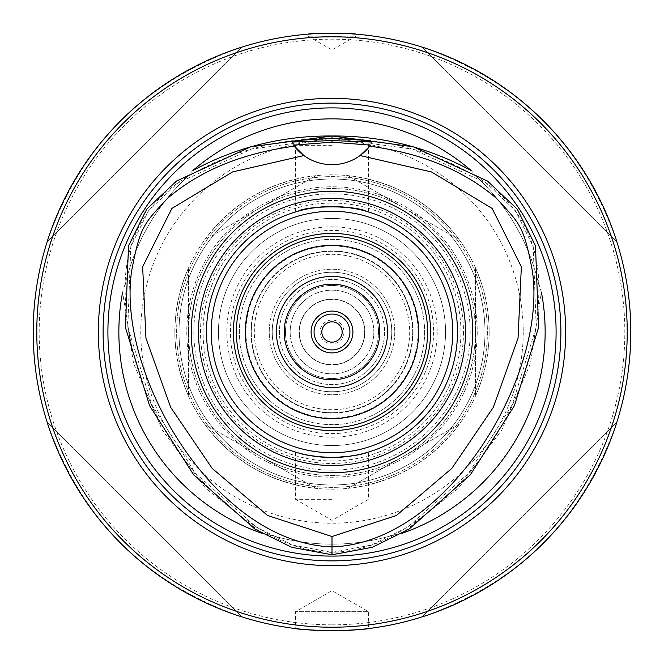 <?xml version="1.0" encoding="UTF-8"?>
<svg xmlns="http://www.w3.org/2000/svg" width="664" height="664" viewBox="0 0 664 664"><rect width="100%" height="100%" fill="white"/><g stroke="black" fill="none" stroke-linecap="round" stroke-linejoin="round"><path stroke-width="0.5" stroke-dasharray="3.32 2.49" d="M348.044 488.347C394.258 482.686 431.368 461.264 459.38 424.072C431.368 461.264 394.258 482.686 348.044 488.347L459.38 424.072L348.044 488.347M315.956 488.347C269.742 482.686 232.632 461.264 204.62 424.072L315.956 488.347C269.742 482.686 232.632 461.264 204.62 424.072L315.956 488.347M188.576 396.275C170.366 353.422 170.366 310.578 188.576 267.725L188.576 396.275C170.366 353.422 170.366 310.578 188.576 267.725L188.576 396.275M204.62 239.928C232.632 202.736 269.742 181.313 315.956 175.653L204.62 239.928C232.632 202.736 269.742 181.313 315.956 175.653L204.62 239.928M348.044 175.653C394.258 181.313 431.368 202.736 459.38 239.928L348.044 175.653C394.258 181.313 431.368 202.736 459.38 239.928L348.044 175.653M475.424 396.275C484.512 375.816 489.094 354.393 489.169 332C489.094 309.607 484.512 288.184 475.424 267.725C484.512 288.184 489.094 309.607 489.169 332C489.094 354.393 484.512 375.816 475.424 396.275L475.424 267.725L475.424 396.275M487.376 332A155.376 155.376 0 0 1 254.312 466.56A155.376 155.376 0 0 1 254.312 197.44A155.376 155.376 0 0 1 487.376 332A155.376 155.376 0 0 1 254.312 466.56A155.376 155.376 0 0 1 254.312 197.44A155.376 155.376 0 0 1 487.376 332A155.376 155.376 0 0 1 254.312 466.56A155.376 155.376 0 0 1 254.312 197.44A155.376 155.376 0 0 1 487.376 332A155.376 155.376 0 0 1 254.312 466.56A155.376 155.376 0 0 1 254.312 197.44A155.376 155.376 0 0 1 487.376 332A155.376 155.376 0 0 1 254.312 466.56A155.376 155.376 0 0 1 254.312 197.44A155.376 155.376 0 0 1 487.376 332M484.986 332A152.986 152.986 0 0 1 255.507 464.493A152.986 152.986 0 0 1 255.507 199.507A152.986 152.986 0 0 1 484.986 332A152.986 152.986 0 0 1 255.507 464.493A152.986 152.986 0 0 1 255.507 199.507A152.986 152.986 0 0 1 484.986 332M445.544 332A113.544 113.544 0 0 1 275.228 430.33A113.544 113.544 0 0 1 275.228 233.67A113.544 113.544 0 0 1 445.544 332A113.544 113.544 0 0 1 275.228 430.33A113.544 113.544 0 0 1 275.228 233.67A113.544 113.544 0 0 1 445.544 332A113.544 113.544 0 0 1 275.228 430.33A113.544 113.544 0 0 1 275.228 233.67A113.544 113.544 0 0 1 445.544 332A113.544 113.544 0 0 1 275.228 430.33A113.544 113.544 0 0 1 275.228 233.67A113.544 113.544 0 0 1 445.544 332M489.169 332A157.169 157.169 0 0 1 253.416 468.112A157.169 157.169 0 0 1 253.416 195.888A157.169 157.169 0 0 1 489.169 332A157.169 157.169 0 0 1 253.416 468.112A157.169 157.169 0 0 1 253.416 195.888A157.169 157.169 0 0 1 489.169 332A157.169 157.169 0 0 1 253.416 468.112A157.169 157.169 0 0 1 253.416 195.888A157.169 157.169 0 0 1 489.169 332M409.688 332A77.688 77.688 0 0 1 293.156 399.28A77.688 77.688 0 0 1 293.156 264.72A77.688 77.688 0 0 1 409.688 332A77.688 77.688 0 0 1 293.156 399.28A77.688 77.688 0 0 1 293.156 264.72A77.688 77.688 0 0 1 409.688 332M418.054 332A86.054 86.054 0 0 1 288.973 406.526A86.054 86.054 0 0 1 288.973 257.474A86.054 86.054 0 0 1 418.054 332M424.628 332A92.628 92.628 0 0 1 285.686 412.219A92.628 92.628 0 0 1 285.686 251.781A92.628 92.628 0 0 1 424.628 332A92.628 92.628 0 0 1 285.686 412.219A92.628 92.628 0 0 1 285.686 251.781A92.628 92.628 0 0 1 424.628 332M412.676 332A80.676 80.676 0 0 1 291.662 401.869A80.676 80.676 0 0 1 291.662 262.131A80.676 80.676 0 0 1 412.676 332A80.676 80.676 0 0 1 291.662 401.869A80.676 80.676 0 0 1 291.662 262.131A80.676 80.676 0 0 1 412.676 332M437.178 332A105.178 105.178 0 0 1 279.411 423.084A105.178 105.178 0 0 1 279.411 240.916A105.178 105.178 0 0 1 437.178 332M433.592 332A101.592 101.592 0 0 1 281.204 419.98A101.592 101.592 0 0 1 281.204 244.02A101.592 101.592 0 0 1 433.592 332M413.091 332A81.091 81.091 0 0 1 291.454 402.226A81.091 81.091 0 0 1 291.454 261.774A81.091 81.091 0 0 1 413.091 332M391.801 332A59.801 59.801 0 0 1 302.103 383.784A59.801 59.801 0 0 1 302.103 280.216A59.801 59.801 0 0 1 391.801 332M394.748 332A62.748 62.748 0 0 1 300.626 386.34A62.748 62.748 0 0 1 300.626 277.66A62.748 62.748 0 0 1 394.748 332A62.748 62.748 0 0 1 300.626 386.34A62.748 62.748 0 0 1 300.626 277.66A62.748 62.748 0 0 1 394.748 332M391.76 332A59.76 59.76 0 0 1 302.12 383.75A59.76 59.76 0 0 1 302.12 280.249A59.76 59.76 0 0 1 391.76 332A59.76 59.76 0 0 1 302.12 383.75A59.76 59.76 0 0 1 302.12 280.249A59.76 59.76 0 0 1 391.76 332A59.76 59.76 0 0 1 302.12 383.75A59.76 59.76 0 0 1 302.12 280.249A59.76 59.76 0 0 1 391.76 332A59.76 59.76 0 0 1 302.12 383.75A59.76 59.76 0 0 1 302.12 280.249A59.76 59.76 0 0 1 391.76 332M384.589 332A52.589 52.589 0 0 1 305.706 377.542A52.589 52.589 0 0 1 305.706 286.458A52.589 52.589 0 0 1 384.589 332A52.589 52.589 0 0 1 305.706 377.542A52.589 52.589 0 0 1 305.706 286.458A52.589 52.589 0 0 1 384.589 332M378.53 332A46.53 46.53 0 0 1 308.735 372.296A46.53 46.53 0 0 1 308.735 291.703A46.53 46.53 0 0 1 378.53 332A46.53 46.53 0 0 1 308.735 372.296A46.53 46.53 0 0 1 308.735 291.703A46.53 46.53 0 0 1 378.53 332M373.832 332A41.832 41.832 0 0 1 311.084 368.229A41.832 41.832 0 0 1 311.084 295.771A41.832 41.832 0 0 1 373.832 332A41.832 41.832 0 0 1 311.084 368.229A41.832 41.832 0 0 1 311.084 295.771A41.832 41.832 0 0 1 373.832 332M364.652 332A32.652 32.652 0 0 1 315.674 360.278A32.652 32.652 0 0 1 315.674 303.722A32.652 32.652 0 0 1 364.652 332M343.952 332A11.952 11.952 0 0 1 326.024 342.35A11.952 11.952 0 0 1 326.024 321.65A11.952 11.952 0 0 1 343.952 332M342.159 332A10.159 10.159 0 0 1 326.92 340.798A10.159 10.159 0 0 1 326.92 323.202A10.159 10.159 0 0 1 342.159 332M349.928 332A17.928 17.928 0 0 1 323.036 347.529A17.928 17.928 0 0 1 323.036 316.471A17.928 17.928 0 0 1 349.928 332M364.868 332A32.868 32.868 0 0 1 315.566 360.461A32.868 32.868 0 0 1 315.566 303.539A32.868 32.868 0 0 1 364.868 332A32.868 32.868 0 0 1 315.566 360.461A32.868 32.868 0 0 1 315.566 303.539A32.868 32.868 0 0 1 364.868 332M352.916 332A20.916 20.916 0 0 1 321.542 350.111A20.916 20.916 0 0 1 321.542 313.889A20.916 20.916 0 0 1 352.916 332M387.577 332A55.577 55.577 0 0 1 304.212 380.132A55.577 55.577 0 0 1 304.212 283.868A55.577 55.577 0 0 1 387.577 332M418.652 332A86.652 86.652 0 0 0 288.674 256.96A86.652 86.652 0 0 0 288.674 407.04A86.652 86.652 0 0 0 418.652 332M427.616 332A95.616 95.616 0 0 0 284.192 249.191A95.616 95.616 0 0 0 284.192 414.809A95.616 95.616 0 0 0 427.616 332M332 630.8A298.8 298.8 0 0 1 73.231 182.6A298.8 298.8 0 0 1 590.769 182.6A298.8 298.8 0 0 1 332 630.8C309.864 630.061 297.713 629.314 295.546 628.567L295.546 611.677L368.454 611.677L295.546 611.677L332 590.628L368.454 611.677L368.454 628.567C366.287 629.314 354.136 630.061 332 630.8M308.096 34.154L332 33.2L355.904 34.154L355.904 36.188L308.096 36.188L355.904 36.188L332 49.991L308.096 36.188L308.096 34.154M421.997 616.922C518.509 583.49 583.49 518.509 616.922 421.997C583.49 518.509 518.509 583.49 421.997 616.922L616.922 421.997L421.997 616.922M421.997 47.078C518.509 80.51 583.49 145.491 616.922 242.003C583.49 145.491 518.509 80.51 421.997 47.078L616.922 242.003L421.997 47.078M47.078 242.003C80.51 145.491 145.491 80.51 242.003 47.078C145.491 80.51 80.51 145.491 47.078 242.003L242.003 47.078L47.078 242.003M47.078 421.997C80.51 518.509 145.491 583.49 242.003 616.922C145.491 583.49 80.51 518.509 47.078 421.997L242.003 616.922L47.078 421.997M370.553 145.134A47.808 47.808 0 0 1 369.765 146.18M360.087 155.55A47.808 47.808 0 0 1 303.913 155.55M294.235 146.18A47.808 47.808 0 0 1 293.447 145.134M332 499.328L295.546 499.328L332 499.328M365.665 452.898L368.454 452.084C366.296 453.919 354.144 455.728 332 457.496A125.496 125.496 0 0 0 440.68 269.252A125.496 125.496 0 0 0 223.32 269.252A125.496 125.496 0 0 0 332 457.496A125.496 125.496 0 0 0 440.68 269.252A125.496 125.496 0 0 0 223.32 269.252A125.496 125.496 0 0 0 332 457.496A125.496 125.496 0 0 0 440.68 269.252A125.496 125.496 0 0 0 223.32 269.252A125.496 125.496 0 0 0 332 457.496C309.856 455.728 297.704 453.919 295.546 452.084L298.335 452.898M332 145.35L295.546 145.35L332 145.35M295.546 211.916L298.335 211.102L295.546 211.916L295.546 145.35L292.243 142.046M365.665 211.102L368.454 211.916C366.296 210.081 354.144 208.272 332 206.504M332 138.378L332 135.987L332 138.378C384.174 137.929 432.563 150.786 477.159 176.956L476.071 176.275C516.841 200.777 537.79 237.048 538.894 285.097L538.853 283.81C540.313 384.821 481.906 485.99 393.694 535.234L394.831 534.628C375.376 545.65 354.435 551.576 332 552.398C309.582 551.576 288.632 545.659 269.169 534.628L270.306 535.234C182.094 485.99 123.687 384.821 125.147 283.81L125.106 285.097C125.936 237.529 146.877 201.25 187.929 176.275L186.841 176.956C231.437 150.786 279.826 137.929 332 138.378L412.651 149.101L486.164 183.015L515.438 210.695L533.2 246.552L536.213 327.086L512.234 404.725L468.527 473.308L407.771 527.1L371.45 545.053L332 552.398L292.55 545.053L256.229 527.1L195.473 473.308L151.765 404.725L127.787 327.086L130.8 246.552L148.562 210.695L177.836 183.015L251.349 149.101L332 138.378M186.841 176.956L192.842 170.548M538.853 283.81L541.401 292.218L530.411 363.623L501.752 430.006L458.592 488.023L402.243 533.242L393.694 535.234M471.158 170.548L477.159 176.956M270.306 535.234L261.757 533.242L205.408 488.023L162.248 430.006L133.588 363.623L122.599 292.218L125.147 283.81M538.894 285.097A212.148 212.148 0 0 0 476.071 176.275A212.148 212.148 0 0 1 538.894 285.097A212.148 212.148 0 0 0 476.071 176.275M269.169 534.628A212.148 212.148 0 0 0 394.831 534.628A212.148 212.148 0 0 1 269.169 534.628A212.148 212.148 0 0 0 394.831 534.628M187.929 176.275A212.148 212.148 0 0 0 125.106 285.097A212.148 212.148 0 0 1 187.929 176.275M332 460.949A128.949 128.949 0 0 0 443.668 267.526A128.949 128.949 0 0 0 220.332 267.526A128.949 128.949 0 0 0 332 460.949M332 475.424A143.424 143.424 0 0 0 456.209 260.288A143.424 143.424 0 0 0 207.79 260.288A143.424 143.424 0 0 0 332 475.424A143.424 143.424 0 0 0 456.209 260.288A143.424 143.424 0 0 0 207.79 260.288A143.424 143.424 0 0 0 332 475.424A143.424 143.424 0 0 0 456.209 260.288A143.424 143.424 0 0 0 207.79 260.288A143.424 143.424 0 0 0 332 475.424M523.232 332A191.232 191.232 0 0 1 236.384 497.61A191.232 191.232 0 0 1 236.384 166.39A191.232 191.232 0 0 1 523.232 332M463.472 332A131.472 131.472 0 0 1 266.264 445.859A131.472 131.472 0 0 1 266.264 218.141A131.472 131.472 0 0 1 463.472 332M477.217 332A145.217 145.217 0 0 1 259.392 457.762A145.217 145.217 0 0 1 259.392 206.238A145.217 145.217 0 0 1 477.217 332A145.217 145.217 0 0 1 259.392 457.762A145.217 145.217 0 0 1 259.392 206.238A145.217 145.217 0 0 1 477.217 332M332 624.824A292.824 292.824 0 0 0 585.59 185.588A292.824 292.824 0 0 0 78.41 185.588A292.824 292.824 0 0 0 332 624.824M332 554.789L332 552.398M332 470.17A138.17 138.17 0 0 0 451.661 262.911A138.17 138.17 0 0 0 212.339 262.911A138.17 138.17 0 0 0 332 470.17M295.546 452.084L295.546 499.328L332 520.377L368.454 499.328L368.454 452.084M368.454 211.916L368.454 145.35L371.757 142.046"/><path stroke-width="1" d="M342.159 332A10.159 10.159 0 0 1 326.92 340.798A10.159 10.159 0 0 1 326.92 323.202A10.159 10.159 0 0 1 342.159 332M349.928 332A17.928 17.928 0 0 1 323.036 347.529A17.928 17.928 0 0 1 323.036 316.471A17.928 17.928 0 0 1 349.928 332M352.916 332A20.916 20.916 0 0 1 321.542 350.111A20.916 20.916 0 0 1 321.542 313.889A20.916 20.916 0 0 1 352.916 332M379.808 332A47.808 47.808 0 0 1 308.096 373.4A47.808 47.808 0 0 1 308.096 290.6A47.808 47.808 0 0 1 379.808 332M387.577 332A55.577 55.577 0 0 0 304.212 283.868A55.577 55.577 0 0 0 304.212 380.132A55.577 55.577 0 0 0 387.577 332M418.652 332A86.652 86.652 0 0 0 288.674 256.96A86.652 86.652 0 0 0 288.674 407.04A86.652 86.652 0 0 0 418.652 332M427.616 332A95.616 95.616 0 0 0 284.192 249.191A95.616 95.616 0 0 0 284.192 414.809A95.616 95.616 0 0 0 427.616 332M430.604 332A98.604 98.604 0 0 1 282.698 417.39A98.604 98.604 0 0 1 282.698 246.61A98.604 98.604 0 0 1 430.604 332M295.546 628.567C297.713 629.314 309.864 630.061 332 630.8A298.8 298.8 0 0 0 590.769 182.6A298.8 298.8 0 0 0 73.231 182.6A298.8 298.8 0 0 0 332 630.8C354.136 630.061 366.287 629.314 368.454 628.567M355.904 34.154C357.365 33.117 306.635 33.117 308.096 34.154M332 536.537L332 546.887C448.997 543.052 547.9 373.691 532.312 270.671C523.788 225.76 520.028 223.826 496.547 198.42C464.402 170.714 422.138 153.301 369.765 146.18L360.087 155.55A47.808 47.808 0 0 1 303.913 155.55L293.447 145.134L332 142.179L370.553 145.134L369.765 146.18A47.808 47.808 0 0 1 360.087 155.55L431.467 171.943L492.124 208.446L521.356 266.787L518.044 338.275L493.252 407.447L451.835 468.386L396.425 515.48L332 536.537L267.575 515.48L212.165 468.386L170.748 407.447L145.956 338.275L142.644 266.787L171.876 208.446L232.533 171.943L303.913 155.55A47.808 47.808 0 0 1 294.235 146.18C241.862 153.301 199.598 170.714 167.452 198.42C143.972 223.826 140.212 225.76 131.688 270.671C116.1 373.691 215.003 543.052 332 546.887L332 554.789L291.745 547.302L254.951 529.125L193.639 474.843L149.591 405.712L125.421 327.427L128.509 245.863L146.686 209.21L176.475 181.056L250.76 146.785L331.992 135.987L413.24 146.785L487.525 181.056L517.314 209.21L535.491 245.863L538.579 327.427L514.409 405.712L470.361 474.843L409.049 529.125L372.255 547.302L332 554.789M332 472.743A140.743 140.743 0 0 0 453.885 261.624A140.743 140.743 0 0 0 210.114 261.624A140.743 140.743 0 0 0 332 472.743M298.335 452.898C304.992 455.28 316.213 456.815 332 457.496A125.496 125.496 0 0 0 440.68 269.252A125.496 125.496 0 0 0 223.32 269.252A125.496 125.496 0 0 0 332 457.496A125.496 125.496 0 0 0 440.68 269.252A125.496 125.496 0 0 0 223.32 269.252A125.496 125.496 0 0 0 332 457.496C347.787 456.815 359.008 455.28 365.665 452.898M332 138.444L360.876 140.096L371.757 142.046L332 140.569L292.243 142.046L303.124 140.096L332 138.444L332 135.987C381.41 135.614 427.79 147.134 471.158 170.548A213.144 213.144 0 0 0 192.842 170.548C236.21 147.134 282.59 135.614 331.992 135.987M332 206.504C316.213 207.185 304.992 208.72 298.335 211.102C308.627 205.475 355.373 205.475 365.665 211.102M332 142.179L332 140.569M541.401 292.218A213.144 213.144 0 0 1 402.243 533.242M261.757 533.242A213.144 213.144 0 0 1 122.599 292.218M332 627.214A295.214 295.214 0 0 0 587.665 184.393A295.214 295.214 0 0 0 76.335 184.393A295.214 295.214 0 0 0 332 627.214M332 565.662A233.662 233.662 0 0 0 534.354 215.169A233.662 233.662 0 0 0 129.646 215.169A233.662 233.662 0 0 0 332 565.662M332 560.881A228.881 228.881 0 0 0 530.221 217.56A228.881 228.881 0 0 0 133.779 217.56A228.881 228.881 0 0 0 332 560.881M332 465.505A133.505 133.505 0 0 0 447.619 265.251A133.505 133.505 0 0 0 216.381 265.251A133.505 133.505 0 0 0 332 465.505M111.843 290.168A224.1 224.1 0 0 0 332 556.1A224.1 224.1 0 0 0 555.66 346.019A224.1 224.1 0 0 0 359.979 109.651A224.1 224.1 0 0 0 111.843 290.168M332 452.715A120.715 120.715 0 0 0 436.538 271.642A120.715 120.715 0 0 0 227.462 271.642A120.715 120.715 0 0 0 332 452.715"/></g></svg>
